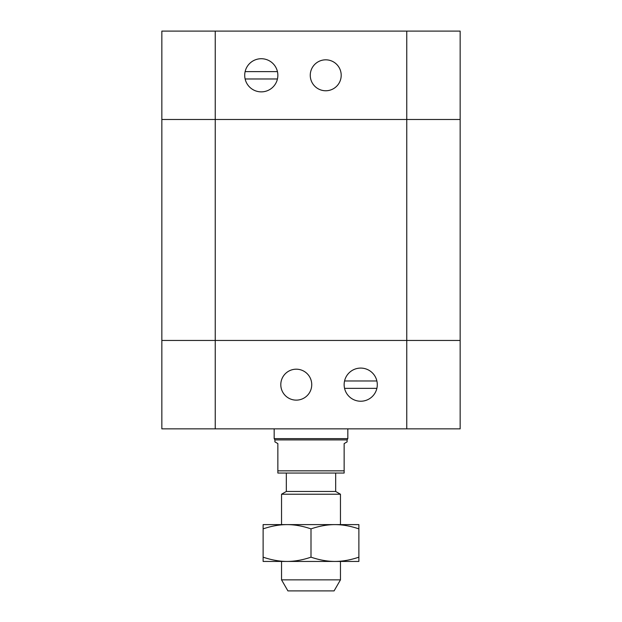 <?xml version="1.0" encoding="UTF-8"?>
<svg xmlns="http://www.w3.org/2000/svg" width="622" height="622" viewBox="0 0 622 622"><rect width="100%" height="100%" fill="white"/><g stroke="black" fill="none" stroke-linecap="round" stroke-linejoin="round"><path stroke-width="0.93" d="M341.198 75.293A15.464 15.464 0 0 1 317.998 88.689A15.464 15.464 0 0 1 317.998 61.897A15.464 15.464 0 0 1 341.198 75.293M277.443 78.978L245.122 78.978M245.122 71.616L277.443 71.616A16.576 16.576 0 0 1 256.388 91.131A16.576 16.576 0 0 1 250.013 63.141A16.576 16.576 0 0 1 277.443 71.616M406.757 428.853L406.757 119.486L161.844 119.486L161.844 340.459L406.757 340.459L161.844 340.459L161.844 428.853L460.156 428.853L460.156 340.459L406.757 340.459L460.156 340.459L460.156 119.486L406.757 119.486L460.156 119.486L460.156 31.1L161.844 31.1L161.844 119.486L161.844 31.1M406.757 31.1L406.757 119.486L161.844 119.486M281.541 579.852L287.916 590.9L334.084 590.9L340.459 579.852L281.541 579.852L281.541 561.441M340.459 579.852L340.459 561.441M340.459 524.61L340.459 494.226L281.541 494.226L281.541 524.61M281.541 494.226L286.322 491.466L335.678 491.466L340.459 494.226M347.092 439.902L274.908 439.902L274.908 441.884L277.855 443.587L277.855 473.047L344.145 473.047L344.145 443.587L347.092 441.884L347.092 439.902L347.83 438.627L347.83 428.853M277.855 470.838L344.145 470.838M335.678 491.466L335.678 473.047M274.908 439.902L274.17 438.627L347.83 438.627M280.802 384.66A15.464 15.464 0 0 1 304.002 371.264A15.464 15.464 0 0 1 304.002 398.057A15.464 15.464 0 0 1 280.802 384.66M344.557 380.975L376.878 380.975M376.878 388.338L344.557 388.338A16.576 16.576 0 0 1 365.612 368.823A16.576 16.576 0 0 1 371.987 396.813A16.576 16.576 0 0 1 344.557 388.338M161.844 340.459L161.844 428.853M287.061 524.61L358.878 524.61L358.878 528.887C350.606 526.057 342.629 524.634 334.939 524.61C327.25 524.634 319.273 526.057 311 528.887C302.727 526.057 294.75 524.634 287.061 524.61C279.371 524.634 271.394 526.057 263.122 528.887L263.122 524.61L287.061 524.61M263.122 561.441L263.122 557.164C271.394 559.987 279.371 561.417 287.061 561.441L263.122 561.441M287.061 561.441C294.75 561.417 302.727 559.987 311 557.164C319.273 559.987 327.25 561.417 334.939 561.441L287.061 561.441M334.939 561.441C342.629 561.417 350.606 559.987 358.878 557.164L358.878 561.441L334.939 561.441M263.122 528.887L263.122 557.164M358.878 528.887L358.878 557.164M311 528.887L311 557.164M215.243 428.853L215.243 31.1M286.322 491.466L286.322 473.047M274.17 438.627L274.17 428.853"/></g></svg>
